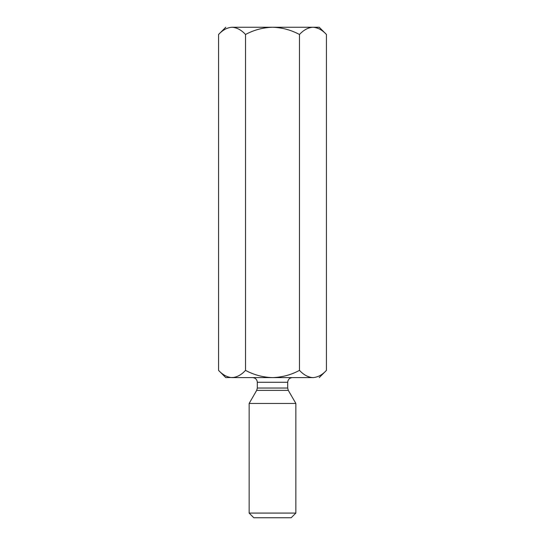 <?xml version="1.0" encoding="UTF-8"?>
<svg xmlns="http://www.w3.org/2000/svg" width="545" height="545" viewBox="0 0 545 545"><rect width="100%" height="100%" fill="white"/><g stroke="black" fill="none" stroke-linecap="round" stroke-linejoin="round"><path stroke-width="0.82" d="M225.787 377.61L218.559 370.382C222.81 374.919 227.306 377.331 232.047 377.61C236.837 377.304 241.333 374.899 245.529 370.382C253.916 374.885 262.901 377.297 272.5 377.61C282.038 377.31 291.03 374.906 299.471 370.382L299.471 34.478C291.03 29.955 282.038 27.543 272.5 27.25C262.901 27.563 253.916 29.968 245.529 34.478L245.529 370.382L245.529 34.478C241.333 29.961 236.837 27.55 232.047 27.25C227.306 27.523 222.81 29.934 218.559 34.478L218.559 370.382L218.559 34.478C222.81 29.934 227.306 27.523 232.047 27.25L233.907 27.4L232.047 27.25C223.784 27.25 223.784 27.25 232.047 27.25C236.837 27.55 241.333 29.961 245.529 34.478C253.916 29.968 262.901 27.563 272.5 27.25L232.047 27.25C223.784 27.25 223.784 27.25 232.047 27.25L272.5 27.25C282.038 27.543 291.03 29.955 299.471 34.478L299.471 370.382C303.722 374.919 308.218 377.331 312.953 377.61C317.749 377.304 322.245 374.899 326.441 370.382L326.441 34.478L326.441 370.382C322.245 374.899 317.749 377.304 312.953 377.61C321.216 377.61 321.216 377.61 312.953 377.61C308.218 377.331 303.722 374.919 299.471 370.382C291.03 374.906 282.038 377.31 272.5 377.61L312.953 377.61C321.216 377.61 321.216 377.61 312.953 377.61L272.5 377.61C262.901 377.297 253.916 374.885 245.529 370.382C241.333 374.899 236.837 377.304 232.047 377.61L272.5 377.61L232.047 377.61C227.306 377.331 222.81 374.919 218.559 370.382L225.787 377.61L233.907 377.46L225.787 377.61M319.213 27.25L326.441 34.478C322.245 29.961 317.749 27.55 312.953 27.25L314.819 27.4L312.953 27.25C308.218 27.523 303.722 29.934 299.471 34.478C303.722 29.934 308.218 27.523 312.953 27.25C317.749 27.55 322.245 29.961 326.441 34.478L319.213 27.25L272.5 27.25L319.213 27.25M291.187 517.75L253.813 517.75L291.187 517.75L295.86 513.077L249.14 513.077L253.813 517.75L249.14 513.077L295.86 513.077L295.86 403.443L249.14 403.443L249.14 513.077L249.14 403.443L295.86 403.443L288.305 390.37L256.695 390.37L288.305 390.37L295.86 403.443M257.315 388.033L287.685 388.033L257.315 388.033L257.315 382.277L257.315 388.033L256.695 390.37L257.315 388.033M287.685 382.277L257.315 382.277L287.685 382.277C287.978 379.463 289.538 377.903 292.352 377.61C289.538 377.903 287.978 379.463 287.685 382.277L287.685 388.033L288.305 390.37M225.787 27.25L218.559 34.478M326.441 370.382L319.213 377.61M256.695 390.37L249.14 403.443M257.315 382.277C257.022 379.456 255.469 377.903 252.648 377.61"/></g></svg>
